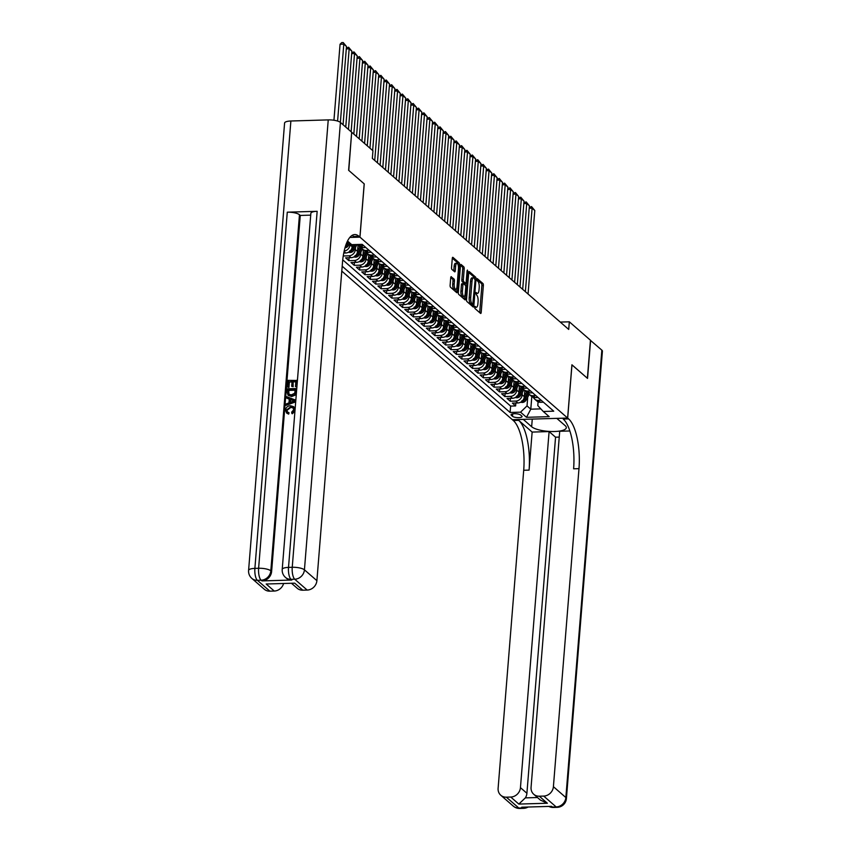 <?xml version="1.0" encoding="UTF-8"?>
<svg xmlns="http://www.w3.org/2000/svg" width="851" height="851" viewBox="0 0 851 851"><rect width="100%" height="100%" fill="white"/><g stroke="black" fill="none" stroke-linecap="round" stroke-linejoin="round"><path stroke-width="1.28" d="M474.656 307.137L474.932 308.509L480.549 313.391A1.564 0.543 88.3 0 0 480.719 313.466A1.564 0.543 88.3 0 0 481.198 312.36L483.357 285.479A1.564 0.543 88.3 0 0 482.953 283.521L477.22 278.585L477.177 280.724L477.9 281.362A5 1.723 88.3 0 1 479.209 287.606L479.028 289.851A5 1.723 88.3 0 1 477.485 293.382A5 1.723 88.3 0 1 476.954 293.159L476.103 292.478L475.773 293.255L476.783 295.254A5 1.723 88.3 0 1 478.092 301.499L477.911 303.743A5 1.723 88.3 0 1 476.369 307.275A5 1.723 88.3 0 1 475.837 307.051L474.986 306.371L474.656 307.137M451.37 276.713A1.564 0.543 88.3 0 0 451.211 276.649A1.564 0.543 88.3 0 0 450.722 277.745L450.115 285.287A1.564 0.543 88.3 0 0 450.53 287.244L456.753 292.67A1.564 0.543 88.3 0 0 456.923 292.744A1.564 0.543 88.3 0 0 457.402 291.638L459.572 264.757A1.564 0.543 88.3 0 0 459.157 262.799L452.934 257.374A1.564 0.543 88.3 0 0 452.764 257.3A1.564 0.543 88.3 0 0 452.285 258.406L451.551 267.512A1.564 0.543 88.3 0 0 451.955 269.469L454.625 271.799A1.564 0.543 88.3 0 0 454.785 271.863A1.564 0.543 88.3 0 0 455.274 270.756L455.636 266.246A4.181 1.447 88.3 0 1 456.923 263.289A4.181 1.447 88.3 0 1 458.466 268.703L457.04 286.404A4.181 1.447 88.3 0 1 455.742 289.351A4.181 1.447 88.3 0 1 454.211 283.947L454.445 280.99A1.564 0.543 88.3 0 0 454.04 279.043L451.041 276.724M290.882 121.002L254.885 568.383A9.552 2.723 -175.4 0 0 248.588 570.425L284.585 123.044A9.552 2.723 4.6 0 1 290.882 121.002L328.241 119.895A9.552 2.723 4.6 0 1 340.432 122.448L351.676 132.235L348.612 170.285L364.239 183.89L348.772 170.423L351.665 132.384M364.239 183.89L359.962 237.152L567.628 418.043L512.345 419.671L341.794 271.118M351.835 132.373L372.951 150.776L372.344 158.382L568.713 329.433L569.33 321.816L590.445 340.219L587.381 378.259L571.915 364.781L567.628 418.043M466.539 299.595A1.564 0.543 88.3 0 0 466.954 301.552L473.177 306.977A1.564 0.543 88.3 0 0 473.347 307.051A1.564 0.543 88.3 0 0 473.826 305.945L475.996 279.064A1.564 0.543 88.3 0 0 475.581 277.107L469.358 271.682A1.564 0.543 88.3 0 0 469.188 271.607A1.564 0.543 88.3 0 0 468.71 272.714L466.539 299.595M464.965 299.829L458.742 294.403A1.564 0.543 88.3 0 1 458.327 292.446L460.497 265.555A1.564 0.543 88.3 0 1 460.976 264.459A1.564 0.543 88.3 0 1 461.146 264.523L463.806 266.852A1.564 0.543 88.3 0 1 464.22 268.799L463.338 279.702A1.564 0.543 88.3 0 0 463.752 281.66L465.518 283.202A1.564 0.543 88.3 0 0 465.678 283.266A1.564 0.543 88.3 0 0 466.167 282.17L467.082 270.809L467.412 270.044L467.816 271.458L465.614 298.797A1.564 0.543 88.3 0 1 465.135 299.892A1.564 0.543 88.3 0 1 464.965 299.829M343.272 255.811L343.644 253.63M355.569 247.173L355.378 249.545A6.372 5.702 131.1 0 1 348.91 255.811L351.069 257.683L345.612 257.842L348.836 260.661L349.07 257.747M360.952 251.864L360.76 254.236A6.372 5.702 131.1 0 1 354.293 260.502L356.441 262.374L350.995 262.534L354.218 265.342L354.452 262.427M366.334 256.545L366.143 258.917A6.372 5.702 131.1 0 1 359.675 265.182L361.824 267.054L356.367 267.225L359.601 270.033L359.835 267.118M371.706 261.236L371.515 263.608A6.372 5.702 131.1 0 1 365.058 269.873L367.207 271.746L361.749 271.905L364.983 274.713L365.217 271.809M377.089 265.916L376.897 268.299A6.372 5.702 131.1 0 1 370.43 274.554L372.589 276.437L367.132 276.596L370.355 279.405L370.589 276.49M382.471 270.607L382.28 272.98A6.372 5.702 131.1 0 1 375.812 279.245L377.961 281.117L372.515 281.277L375.738 284.096L375.972 281.181M387.854 275.298L387.662 277.671A6.372 5.702 131.1 0 1 381.195 283.926L383.344 285.808L377.887 285.968L381.12 288.776L381.354 285.862M393.226 279.979L393.034 282.351A6.372 5.702 131.1 0 1 386.577 288.617L388.726 290.489L383.269 290.648L386.503 293.467L386.737 290.553M398.608 284.67L398.417 287.042A6.372 5.702 131.1 0 1 391.949 293.308L394.109 295.18L388.652 295.34L391.875 298.148L392.109 295.233M403.991 289.351L403.8 291.723A6.372 5.702 131.1 0 1 397.332 297.988L399.481 299.86L394.034 300.02L397.257 302.839L397.491 299.924M409.374 294.042L409.182 296.414A6.372 5.702 131.1 0 1 402.714 302.679L404.863 304.552L399.406 304.711L402.64 307.519L402.874 304.605M414.756 298.722L414.565 301.094A6.372 5.702 131.1 0 1 408.097 307.36L410.246 309.232L404.789 309.392L408.023 312.211L408.257 309.296M420.128 303.413L419.937 305.786A6.372 5.702 131.1 0 1 413.469 312.051L415.628 313.923L410.171 314.083L413.395 316.891L413.639 313.976M425.511 308.094L425.319 310.466A6.372 5.702 131.1 0 1 418.852 316.732L421.011 318.604L415.554 318.774L418.777 321.582L419.011 318.668M430.893 312.785L430.702 315.157A6.372 5.702 131.1 0 1 424.234 321.423L426.383 323.295L420.937 323.454L424.16 326.263L424.394 323.348M436.276 317.466L436.084 319.848A6.372 5.702 131.1 0 1 429.617 326.103L431.765 327.986L426.308 328.146L429.542 330.954L429.776 328.039M441.648 322.157L441.456 324.529A6.372 5.702 131.1 0 1 434.999 330.794L437.148 332.667L431.691 332.826L434.925 335.634L435.159 332.73M447.03 326.837L446.839 329.22A6.372 5.702 131.1 0 1 440.371 335.475L442.531 337.358L437.074 337.517L440.297 340.326L440.531 337.411M452.413 331.528L452.221 333.9A6.372 5.702 131.1 0 1 445.754 340.166L447.903 342.038L442.456 342.198L445.679 345.017L445.913 342.102M457.795 336.219L457.604 338.592A6.372 5.702 131.1 0 1 451.136 344.846L453.285 346.729L447.828 346.889L451.062 349.697L451.296 346.782M463.167 340.9L462.976 343.272A6.372 5.702 131.1 0 1 456.519 349.538L458.668 351.41L453.211 351.569L456.444 354.388L456.679 351.474M468.55 345.591L468.358 347.963A6.372 5.702 131.1 0 1 461.891 354.229L464.05 356.101L458.593 356.261L461.816 359.069L462.05 356.154M473.933 350.272L473.741 352.644A6.372 5.702 131.1 0 1 467.273 358.909L469.422 360.781L463.976 360.941L467.199 363.76L467.433 360.845M479.315 354.963L479.124 357.335A6.372 5.702 131.1 0 1 472.656 363.6L474.805 365.473L469.348 365.632L472.582 368.44L472.816 365.526M484.698 359.643L484.506 362.015A6.372 5.702 131.1 0 1 478.039 368.281L480.187 370.153L474.73 370.323L477.964 373.132L478.198 370.217M490.07 364.334L489.878 366.707A6.372 5.702 131.1 0 1 483.411 372.972L485.57 374.844L480.113 375.004L483.336 377.812L483.581 374.897M495.452 369.015L495.261 371.387A6.372 5.702 131.1 0 1 488.793 377.653L490.953 379.525L485.495 379.695L488.719 382.503L488.953 379.589M500.835 373.706L500.643 376.078A6.372 5.702 131.1 0 1 494.176 382.344L496.324 384.216L490.878 384.375L494.101 387.184L494.335 384.28M506.217 378.387L506.026 380.769A6.372 5.702 131.1 0 1 499.558 387.024L501.707 388.907L496.25 389.067L499.484 391.875L499.718 388.96M511.589 383.078L511.398 385.45A6.372 5.702 131.1 0 1 504.941 391.715L507.09 393.587L501.633 393.747L504.866 396.566L505.1 393.651M516.972 387.769L516.78 390.141A6.372 5.702 131.1 0 1 510.313 396.396L512.472 398.279L507.015 398.438L510.238 401.246L515.695 401.087A6.372 5.702 -48.9 0 0 522.163 394.821L522.354 392.449M510.472 398.332L510.238 401.246M343.751 253.055L345.687 253.002A6.372 5.702 -48.9 0 0 352.154 246.737L352.314 244.641M344.166 251.077A6.372 5.702 131.1 0 0 349.995 244.865L350.123 243.258M351.069 257.683A6.372 5.702 -48.9 0 0 357.526 251.428L358.026 245.237M356.441 262.374A6.372 5.702 -48.9 0 0 362.909 256.108L363.409 249.928M361.824 267.054A6.372 5.702 -48.9 0 0 368.292 260.8L368.791 254.609M367.207 271.746A6.372 5.702 -48.9 0 0 373.674 265.48L374.174 259.3M372.589 276.437A6.372 5.702 -48.9 0 0 379.046 270.171L379.546 263.98M377.961 281.117A6.372 5.702 -48.9 0 0 384.429 274.852L384.929 268.671M383.344 285.808A6.372 5.702 -48.9 0 0 389.811 279.543L390.311 273.352M388.726 290.489A6.372 5.702 -48.9 0 0 395.194 284.223L395.694 278.043M394.109 295.18A6.372 5.702 -48.9 0 0 400.576 288.915L401.066 282.723M399.481 299.86A6.372 5.702 -48.9 0 0 405.948 293.595L406.448 287.415M404.863 304.552A6.372 5.702 -48.9 0 0 411.331 298.286L411.831 292.095M410.246 309.232A6.372 5.702 -48.9 0 0 416.713 302.977L417.213 296.786M415.628 313.923A6.372 5.702 -48.9 0 0 422.096 307.658L422.585 301.467M421.011 318.604A6.372 5.702 -48.9 0 0 427.468 312.349L427.968 306.158M426.383 323.295A6.372 5.702 -48.9 0 0 432.851 317.029L433.35 310.849M431.765 327.986A6.372 5.702 -48.9 0 0 438.233 321.721L438.733 315.53M437.148 332.667A6.372 5.702 -48.9 0 0 443.616 326.401L444.116 320.221M442.531 337.358A6.372 5.702 -48.9 0 0 448.988 331.092L449.488 324.901M447.903 342.038A6.372 5.702 -48.9 0 0 454.37 335.773L454.87 329.592M453.285 346.729A6.372 5.702 -48.9 0 0 459.753 340.464L460.253 334.273M458.668 351.41A6.372 5.702 -48.9 0 0 465.135 345.144L465.635 338.964M464.05 356.101A6.372 5.702 -48.9 0 0 470.518 349.835L471.007 343.644M469.422 360.781A6.372 5.702 -48.9 0 0 475.89 354.527L476.39 348.336M474.805 365.473A6.372 5.702 -48.9 0 0 481.272 359.207L481.772 353.016M480.187 370.153A6.372 5.702 -48.9 0 0 486.655 363.898L487.155 357.707M485.57 374.844A6.372 5.702 -48.9 0 0 492.038 368.579L492.527 362.398M490.953 379.525A6.372 5.702 -48.9 0 0 497.41 373.27L497.909 367.079M496.324 384.216A6.372 5.702 -48.9 0 0 502.792 377.95L503.292 371.77M501.707 388.907A6.372 5.702 -48.9 0 0 508.175 382.642L508.675 376.45M507.09 393.587A6.372 5.702 -48.9 0 0 513.557 387.322L514.057 381.142M512.472 398.279A6.372 5.702 -48.9 0 0 518.929 392.013L519.429 385.822M521.78 416.054L520.599 415.022A4.936 1.404 -175.4 0 0 515.174 413.703A4.936 1.404 -175.4 0 0 511.047 414.767A4.936 1.404 -175.4 0 0 511.334 415.299L512.515 416.33A4.936 1.404 -175.4 0 0 517.94 417.639A4.936 1.404 -175.4 0 0 522.067 416.586A4.936 1.404 -175.4 0 0 521.78 416.054M349.814 237.45L359.962 237.152M342.187 266.214L510.1 412.469L520.557 412.161L527.024 405.906L527.737 397.14M347.548 241.014L351.74 244.662L362.196 244.354L553.735 411.182L543.278 411.49L549.193 416.65L526.482 417.32L520.557 412.161M342.74 259.853L510.621 406.087L515.621 405.938L512.398 403.119L517.844 402.959A6.372 5.702 -48.9 0 0 524.312 396.694L524.812 390.513M533.407 397.374A6.372 5.702 -48.9 0 0 534.715 399.13A6.372 5.702 -48.9 0 0 538.406 400.417L541.268 400.332M534.715 399.13L536.864 401.012A6.372 5.702 -48.9 0 0 540.555 402.289L543.427 402.204M363.728 245.684L360.867 245.769A6.372 5.702 131.1 0 1 357.186 244.503L359.324 246.364A6.372 5.702 -48.9 0 0 363.015 247.641L365.877 247.556M369.111 250.375L366.249 250.46A6.372 5.702 131.1 0 1 362.547 249.173A6.372 5.702 131.1 0 1 361.239 247.418M362.547 249.173L364.696 251.045A6.372 5.702 -48.9 0 0 368.398 252.332L371.259 252.247M374.493 255.055L371.621 255.14A6.372 5.702 131.1 0 1 367.93 253.864A6.372 5.702 131.1 0 1 366.621 252.098M367.93 253.864L370.079 255.736A6.372 5.702 -48.9 0 0 373.78 257.013L376.642 256.928M379.865 259.746L377.004 259.832A6.372 5.702 131.1 0 1 373.312 258.544A6.372 5.702 131.1 0 1 372.004 256.789M373.312 258.544L375.461 260.417A6.372 5.702 -48.9 0 0 379.152 261.704L382.025 261.619M385.248 264.427L382.386 264.512A6.372 5.702 131.1 0 1 378.684 263.236A6.372 5.702 131.1 0 1 377.387 261.47M378.684 263.236L380.844 265.108A6.372 5.702 -48.9 0 0 384.535 266.395L387.396 266.31M390.63 269.118L387.769 269.203A6.372 5.702 131.1 0 1 384.067 267.916A6.372 5.702 131.1 0 1 382.759 266.161M384.067 267.916L386.226 269.799A6.372 5.702 -48.9 0 0 389.918 271.075L392.779 270.99M396.013 273.799L393.141 273.884A6.372 5.702 131.1 0 1 389.45 272.607A6.372 5.702 131.1 0 1 388.141 270.852M389.45 272.607L391.598 274.479A6.372 5.702 -48.9 0 0 395.3 275.767L398.162 275.681M401.385 278.49L398.523 278.575A6.372 5.702 131.1 0 1 394.832 277.288A6.372 5.702 131.1 0 1 393.524 275.533M394.832 277.288L396.981 279.171A6.372 5.702 -48.9 0 0 400.672 280.447L403.544 280.362M406.767 283.181L403.906 283.255A6.372 5.702 131.1 0 1 400.215 281.979A6.372 5.702 131.1 0 1 398.906 280.224M400.215 281.979L402.363 283.851A6.372 5.702 -48.9 0 0 406.055 285.138L408.927 285.053M412.15 287.861L409.288 287.946A6.372 5.702 131.1 0 1 405.587 286.659A6.372 5.702 131.1 0 1 404.278 284.904M405.587 286.659L407.746 288.542A6.372 5.702 -48.9 0 0 411.437 289.819L414.299 289.734M417.533 292.553L414.66 292.638A6.372 5.702 131.1 0 1 410.969 291.35A6.372 5.702 131.1 0 1 409.661 289.595M410.969 291.35L413.118 293.223A6.372 5.702 -48.9 0 0 416.82 294.51L419.681 294.425M422.915 297.233L420.043 297.318A6.372 5.702 131.1 0 1 416.352 296.042A6.372 5.702 131.1 0 1 415.043 294.276M416.352 296.042L418.501 297.914A6.372 5.702 -48.9 0 0 422.202 299.19L425.064 299.105M428.287 301.924L425.426 302.009A6.372 5.702 131.1 0 1 421.734 300.722A6.372 5.702 131.1 0 1 420.426 298.967M421.734 300.722L423.883 302.594A6.372 5.702 -48.9 0 0 427.574 303.881L430.446 303.796M433.67 306.605L430.808 306.69A6.372 5.702 131.1 0 1 427.106 305.413A6.372 5.702 131.1 0 1 425.808 303.647M427.106 305.413L429.266 307.285A6.372 5.702 -48.9 0 0 432.957 308.562L435.818 308.477M439.052 311.296L436.191 311.381A6.372 5.702 131.1 0 1 432.489 310.094A6.372 5.702 131.1 0 1 431.18 308.339M432.489 310.094L434.638 311.966A6.372 5.702 -48.9 0 0 438.339 313.253L441.201 313.168M444.435 315.976L441.563 316.061A6.372 5.702 131.1 0 1 437.871 314.785A6.372 5.702 131.1 0 1 436.563 313.019M437.871 314.785L440.02 316.657A6.372 5.702 -48.9 0 0 443.722 317.934L446.584 317.859M449.807 320.667L446.945 320.753A6.372 5.702 131.1 0 1 443.254 319.465A6.372 5.702 131.1 0 1 441.946 317.71M443.254 319.465L445.403 321.338A6.372 5.702 -48.9 0 0 449.094 322.625L451.966 322.54M455.189 325.348L452.328 325.433A6.372 5.702 131.1 0 1 448.626 324.157A6.372 5.702 131.1 0 1 447.328 322.401M448.626 324.157L450.785 326.029A6.372 5.702 -48.9 0 0 454.477 327.316L457.338 327.231M460.572 330.039L457.71 330.124A6.372 5.702 131.1 0 1 454.009 328.837A6.372 5.702 131.1 0 1 452.7 327.082M454.009 328.837L456.168 330.72A6.372 5.702 -48.9 0 0 459.859 331.996L462.721 331.911M465.954 334.73L463.082 334.805A6.372 5.702 131.1 0 1 459.391 333.528A6.372 5.702 131.1 0 1 458.083 331.773M459.391 333.528L461.54 335.4A6.372 5.702 -48.9 0 0 465.242 336.688L468.103 336.602M471.326 339.411L468.465 339.496A6.372 5.702 131.1 0 1 464.774 338.209A6.372 5.702 131.1 0 1 463.465 336.453M464.774 338.209L466.922 340.092A6.372 5.702 -48.9 0 0 470.614 341.368L473.486 341.283M476.709 344.102L473.847 344.187A6.372 5.702 131.1 0 1 470.156 342.9A6.372 5.702 131.1 0 1 468.848 341.145M470.156 342.9L472.305 344.772A6.372 5.702 -48.9 0 0 475.996 346.059L478.868 345.974M482.091 348.782L479.23 348.867A6.372 5.702 131.1 0 1 475.528 347.591A6.372 5.702 131.1 0 1 474.22 345.825M475.528 347.591L477.688 349.463A6.372 5.702 -48.9 0 0 481.379 350.74L484.24 350.655M487.474 353.473L484.602 353.559A6.372 5.702 131.1 0 1 480.911 352.271A6.372 5.702 131.1 0 1 479.602 350.516M480.911 352.271L483.06 354.144A6.372 5.702 -48.9 0 0 486.761 355.431L489.623 355.346M492.857 358.154L489.985 358.239A6.372 5.702 131.1 0 1 486.293 356.963A6.372 5.702 131.1 0 1 484.985 355.197M486.293 356.963L488.442 358.835A6.372 5.702 -48.9 0 0 492.144 360.111L495.005 360.026M498.229 362.845L495.367 362.93A6.372 5.702 131.1 0 1 491.676 361.643A6.372 5.702 131.1 0 1 490.367 359.888M491.676 361.643L493.825 363.515A6.372 5.702 -48.9 0 0 497.516 364.802L500.388 364.717M503.611 367.526L500.75 367.611A6.372 5.702 131.1 0 1 497.048 366.334A6.372 5.702 131.1 0 1 495.75 364.568M497.048 366.334L499.207 368.206A6.372 5.702 -48.9 0 0 502.898 369.483L505.76 369.408M508.994 372.217L506.132 372.302A6.372 5.702 131.1 0 1 502.43 371.015A6.372 5.702 131.1 0 1 501.122 369.26M502.43 371.015L504.579 372.887A6.372 5.702 -48.9 0 0 508.281 374.174L511.143 374.089M514.376 376.897L511.504 376.982A6.372 5.702 131.1 0 1 507.813 375.706A6.372 5.702 131.1 0 1 506.505 373.951M507.813 375.706L509.962 377.578A6.372 5.702 -48.9 0 0 513.664 378.865L516.525 378.78M519.748 381.588L516.887 381.673A6.372 5.702 131.1 0 1 513.196 380.386A6.372 5.702 131.1 0 1 511.887 378.631M513.196 380.386L515.344 382.269A6.372 5.702 -48.9 0 0 519.036 383.546L521.908 383.461M525.131 386.269L522.269 386.354A6.372 5.702 131.1 0 1 518.567 385.077A6.372 5.702 131.1 0 1 517.27 383.322M518.567 385.077L520.727 386.95A6.372 5.702 -48.9 0 0 524.418 388.237L527.28 388.152M530.513 390.96L527.652 391.045A6.372 5.702 131.1 0 1 523.95 389.758A6.372 5.702 131.1 0 1 522.642 388.003M523.95 389.758L526.109 391.641A6.372 5.702 -48.9 0 0 529.801 392.917L532.662 392.832M535.896 395.651L533.024 395.726A6.372 5.702 131.1 0 1 529.333 394.449A6.372 5.702 131.1 0 1 528.024 392.694M529.333 394.449L531.481 396.321A6.372 5.702 -48.9 0 0 535.183 397.608L538.045 397.523M510.313 396.396L504.866 396.566M504.941 391.715L499.484 391.875M499.558 387.024L494.101 387.184M494.176 382.344L488.719 382.503M488.793 377.653L483.336 377.812M483.411 372.972L477.964 373.132M478.039 368.281L472.582 368.44M472.656 363.6L467.199 363.76M467.273 358.909L461.816 359.069M461.891 354.229L456.444 354.388M456.519 349.538L451.062 349.697M451.136 344.846L445.679 345.017M445.754 340.166L440.297 340.326M440.371 335.475L434.925 335.634M434.999 330.794L429.542 330.954M429.617 326.103L424.16 326.263M424.234 321.423L418.777 321.582M418.852 316.732L413.395 316.891M413.469 312.051L408.023 312.211M408.097 307.36L402.64 307.519M402.714 302.679L397.257 302.839M397.332 297.988L391.875 298.148M391.949 293.308L386.503 293.467M386.577 288.617L381.12 288.776M381.195 283.926L375.738 284.096M375.812 279.245L370.355 279.405M370.43 274.554L364.983 274.713M365.058 269.873L359.601 270.033M359.675 265.182L354.218 265.342M354.293 260.502L348.836 260.661M348.91 255.811L343.464 255.97M527.024 405.906L530.79 409.182L540.853 408.884M531.811 396.587L530.79 409.182L526.482 417.32M538.087 401.8L537.789 405.587L543.278 411.49M569.33 321.816L560.288 322.082M515.855 403.023L515.621 405.938M510.621 406.087L510.1 412.469M346.006 244.631A6.372 5.702 -48.9 0 0 346.591 243.109M474.645 307.275A5 1.723 88.3 0 0 474.869 307.317L476.369 307.275M475.762 293.393A5 1.723 88.3 0 0 475.986 293.425L477.485 293.382M479.677 312.636A1.564 0.543 88.3 0 0 479.698 312.402L481.868 285.521A1.564 0.543 88.3 0 0 481.453 283.564L476.879 279.575M474.496 278.394A1.564 0.543 88.3 0 0 474.092 277.149L468.731 272.48M472.305 306.222A1.564 0.543 88.3 0 0 472.337 305.988L472.465 304.445M472.773 304.381L475.124 280.053L474.071 278.022A5 1.723 88.3 0 0 473.539 277.798A5 1.723 88.3 0 0 471.997 281.33L470.699 297.467A5 1.723 88.3 0 0 472.007 303.711L472.773 304.381L471.507 304.424M473.539 277.798L472.039 277.851A5 1.723 88.3 0 0 470.497 281.373L471.997 281.33M471.273 304.424L470.507 303.754A5 1.723 88.3 0 1 469.199 297.51L470.497 281.373M460.519 265.331L462.316 266.895L463.806 266.852M464.348 283.234A1.564 0.543 88.3 0 1 464.189 283.309A1.564 0.543 88.3 0 1 464.018 283.245L462.253 281.702A1.564 0.543 88.3 0 1 461.848 279.745L462.721 268.842A1.564 0.543 88.3 0 0 462.316 266.895M465.38 283.277L465.22 285.181M464.327 296.286L464.125 298.839L465.614 298.797M462.433 291.021A4.181 1.447 88.3 0 0 463.965 296.435A4.181 1.447 88.3 0 0 465.252 293.478L465.752 287.244A1.564 0.543 88.3 0 0 465.348 285.287L463.582 283.755A1.564 0.543 88.3 0 0 463.412 283.681A1.564 0.543 88.3 0 0 462.933 284.787L462.433 291.021L460.934 291.063A4.181 1.447 88.3 0 0 462.476 296.478L463.965 296.435M462.082 283.798A1.564 0.543 88.3 0 0 461.923 283.723A1.564 0.543 88.3 0 0 461.433 284.83L462.933 284.787M460.934 291.063L461.433 284.83M455.742 289.351L454.253 289.393A4.181 1.447 88.3 0 1 452.721 283.989L452.955 281.032A1.564 0.543 88.3 0 0 452.551 279.085L450.753 277.522M456.923 263.289L455.434 263.331A4.181 1.447 88.3 0 0 454.136 266.289L455.636 266.246M453.753 271.033A1.564 0.543 88.3 0 0 453.774 270.799L454.136 266.289M458.083 264.767A1.564 0.543 88.3 0 0 457.668 262.842L452.306 258.172M455.891 291.914A1.564 0.543 88.3 0 0 455.913 291.68L456.115 289.202M520.546 402.257L522.397 402.459A4.223 3.776 -48.9 0 0 526.035 400.13L529.279 394.407M525.375 291.68L532.098 208.165L534.79 210.505L528.067 294.02M524.376 395.981L526.609 392.024M529.279 207.367L531.535 206.57L532.098 208.165L529.205 208.25M524.727 391.577L525.163 390.811M521.865 400.778L522.514 401.342A4.223 3.776 -48.9 0 0 525.014 399.247L528.365 393.322M527.801 392.619L524.376 398.683A4.223 3.776 131.1 0 1 522.94 400.236M531.535 206.57L534.79 210.505M590.434 340.357L601.848 350.155L565.851 797.536A9.552 2.723 -175.4 0 1 566.415 798.557A9.552 9.552 0 0 1 557.171 807.344A9.552 3.298 -91.7 0 1 556.16 806.929L543.704 796.079A9.552 8.542 -48.9 0 0 553.405 786.686L565.851 797.536A9.552 8.542 131.1 0 1 556.16 806.929L552.416 807.035L551.608 806.333L521.727 807.216L522.535 807.918L518.802 808.024A9.552 8.542 131.1 0 1 513.259 806.099L500.803 795.26A9.552 8.542 -48.9 0 0 506.345 797.174L518.802 808.024A9.552 3.298 88.3 0 0 519.812 808.45A9.552 9.552 0 0 1 513.259 806.099M590.605 340.357L587.541 378.397L571.915 364.834M523.237 419.352L531.652 426.734A17.924 5.117 -175.4 0 0 551.331 431.51A17.924 5.117 -175.4 0 0 566.319 427.681A17.924 5.117 -175.4 0 0 565.277 425.745L556.852 418.415L567.681 418.086L568.596 418.883A39.816 13.754 -91.7 0 1 578.988 468.646L553.405 786.686M523.227 419.405L512.398 419.724L513.313 420.522A39.816 13.754 -91.7 0 1 523.705 470.273L498.112 788.313A9.552 8.542 -48.9 0 0 500.803 795.26M532.141 432.074L518.695 420.362A39.816 13.754 -91.7 0 1 529.077 470.114L532.141 432.074L549.097 431.574L555.554 437.201L559.245 437.084M569.862 430.968L559.713 431.266L531.067 787.345A9.552 8.542 -48.9 0 0 533.747 794.281A9.552 8.542 -48.9 0 0 539.289 796.206L547.363 803.238L518.823 804.078L525.344 797.876L537.47 797.525M518.823 804.078L510.749 797.047L506.345 797.174M510.749 797.047A9.552 8.542 -48.9 0 0 520.45 787.654L526.907 793.281A9.552 8.542 131.1 0 1 525.344 797.876M549.097 431.574L520.45 787.654M601.848 350.155A9.552 2.723 4.6 0 1 602.412 351.176L566.415 798.557M571.968 364.834L567.681 418.086M543.704 796.079L539.289 796.206M555.554 437.201L526.907 793.281M568.596 418.883L563.224 419.043A39.816 13.754 -91.7 0 1 573.606 468.805L578.988 468.646M533.747 794.281L540.459 800.131L547.363 803.238M293.159 407.916L290.861 407.406L287 410.342L287.489 412.033M288.606 412.458L288.212 413.756L286.532 412.948L285.521 410.118C285.989 407.299 287.659 405.842 290.531 405.746L293.606 406.672L294.723 409.82L291.829 413.416L291.67 412.129L293.691 409.788L292.957 407.714L290.436 407.033L286.564 409.959L287.255 411.863L289.042 412.831L288.638 414.129L286.766 413.129M293.808 406.863L295.106 409.076M294.935 411.288L292.265 413.788L291.829 413.416M289.266 399.204L286.606 398.034L286.723 396.672L295.393 400.034L295.276 401.481L286.021 405.374L286.127 404.002L288.968 402.885L289.287 398.991L286.606 398.034M295.691 401.863L286.021 405.374M292.031 381.918L289.393 381.993L288.957 387.375L287.5 387.035L288.032 380.365L297.414 380.461M296.999 380.099L296.893 386.897L295.446 386.567L295.861 381.418L293.106 381.493L293.148 386.673L291.68 386.322L292.063 381.525L289.393 381.993M295.829 381.801L293.531 381.876M317.157 211.303L288.51 567.394A9.552 2.723 -175.4 0 0 282.213 569.436L310.86 213.356A9.552 2.723 4.6 0 1 317.157 211.303L287.276 212.186A9.552 2.723 4.6 0 1 299.467 214.739L300.275 215.441L271.618 571.521A9.552 8.542 131.1 0 1 261.927 580.914L291.808 580.031A9.552 8.542 131.1 0 1 286.266 578.106L285.457 577.403A9.552 8.542 -48.9 0 0 290.999 579.329L291.808 580.031M300.275 215.441L310.711 215.133M296.499 392.024L295.488 394.981L291.712 396.523L288.255 395.396M349.857 237.408L359.909 237.11L358.994 236.312A39.816 13.754 88.3 0 0 354.761 234.546A39.816 13.754 88.3 0 0 342.474 262.64L316.891 580.669A9.552 8.542 131.1 0 1 307.19 590.073L294.733 579.223L290.999 579.329A9.552 3.298 88.3 0 1 288.51 567.394L292.244 567.277L328.241 119.895M294.712 583.169L266.172 584.009L294.712 583.169L302.786 590.2L307.19 590.073M302.786 590.2A9.552 8.542 131.1 0 1 297.244 588.275L291.733 583.488M364.185 183.848L359.909 237.11M283.543 583.722A9.552 8.542 131.1 0 1 274.245 591.041L266.172 584.009M261.927 580.914L261.119 580.212L257.385 580.318L269.831 591.168L274.245 591.041M269.831 591.168A9.552 8.542 131.1 0 1 264.289 589.243L251.832 578.393A9.552 8.542 -48.9 0 0 257.385 580.318A9.552 3.298 88.3 0 1 254.885 568.383L258.619 568.266L287.276 212.186M358.994 236.312L353.612 236.472A39.816 13.754 88.3 0 0 352.091 235.397M288.968 381.62L288.957 387.375M288.532 387.003L287.5 387.035M293.106 381.493L293.148 386.673M292.712 386.29L291.68 386.322M296.478 386.535L295.446 386.567M287.095 392.056L287.351 388.79L296.318 388.524L295.063 394.609L291.287 396.151L288.032 395.215L287.095 392.056M288.819 394.258L291.404 394.853L294.723 393.205L295.18 389.843L288.287 390.045L288.723 394.183M295.148 390.226L288.712 390.418L289.021 394.438M292.691 400.215L290.287 399.353L290.042 402.47L294.297 400.789L290.723 399.725L290.51 402.278M294.733 401.161L293.127 400.587M515.163 397.566L517.014 397.768A4.223 3.776 -48.9 0 0 520.663 395.449L523.897 389.715M519.993 286.989L526.716 203.474L529.407 205.825L522.684 289.34M518.993 391.29L521.227 387.333M523.897 202.676L526.152 201.878L526.716 203.474L523.833 203.559M519.344 386.886L519.78 386.131M516.483 396.098L517.131 396.662A4.223 3.776 -48.9 0 0 519.631 394.556L522.982 388.63M522.418 387.928L518.993 393.992A4.223 3.776 131.1 0 1 517.557 395.555M526.152 201.878L529.407 205.825M509.781 392.885L511.632 393.088A4.223 3.776 -48.9 0 0 515.28 390.758L518.525 385.035M514.61 282.309L521.333 198.794L524.025 201.134L517.302 284.649M513.61 386.609L515.855 382.652M518.525 197.996L520.78 197.198L521.333 198.794L518.45 198.879M513.961 382.205L514.398 381.439M511.1 391.407L511.749 391.971A4.223 3.776 -48.9 0 0 514.259 389.864L517.61 383.95M517.036 383.248L513.61 389.311A4.223 3.776 131.1 0 1 512.174 390.864M520.78 197.198L524.025 201.134M504.398 388.194L506.26 388.396A4.223 3.776 -48.9 0 0 509.898 386.077L513.142 380.344M509.238 277.617L515.951 194.102L518.642 196.443L511.93 279.958M508.228 381.918L510.472 377.961M513.142 193.305L515.398 192.507L515.951 194.102L513.068 194.188M508.59 377.514L509.015 376.748M505.728 386.726L506.366 387.29A4.223 3.776 -48.9 0 0 508.877 385.184L512.228 379.259M511.664 378.557L508.228 384.62A4.223 3.776 131.1 0 1 506.802 386.184M515.398 192.507L518.642 196.443M499.026 383.514L500.877 383.705A4.223 3.776 -48.9 0 0 504.515 381.386L507.76 375.653M503.856 272.937L510.579 189.422L513.259 191.762L506.547 275.277M502.856 377.238L505.09 373.281M507.76 188.624L510.015 187.826L510.579 189.422L507.685 189.507M503.207 372.834L503.632 372.068M500.345 382.035L500.994 382.599A4.223 3.776 -48.9 0 0 503.494 380.493L506.845 374.578M506.281 373.876L502.845 379.94A4.223 3.776 131.1 0 1 501.42 381.493M510.015 187.826L513.259 191.762M493.644 378.823L495.495 379.025A4.223 3.776 -48.9 0 0 499.133 376.706L502.377 370.972M498.473 268.246L505.196 184.731L507.887 187.071L501.165 270.586M497.473 372.547L499.707 368.589M502.377 183.933L504.632 183.135L505.196 184.731L502.313 184.816M497.824 368.143L498.26 367.377M494.963 377.355L495.612 377.908A4.223 3.776 -48.9 0 0 498.112 375.812L501.462 369.887M500.899 369.185L497.473 375.248A4.223 3.776 131.1 0 1 496.037 376.812M504.632 183.135L507.887 187.071M488.261 374.142L490.112 374.334A4.223 3.776 -48.9 0 0 493.761 372.015L496.995 366.281M493.091 263.565L499.814 180.05L502.505 182.391L495.782 265.906M492.091 367.866L494.325 363.909M496.995 179.253L499.26 178.455L499.814 180.05L496.931 180.135M492.442 363.462L492.878 362.696M489.58 372.664L490.229 373.227A4.223 3.776 -48.9 0 0 492.74 371.121L496.09 365.207M495.516 364.505L492.091 370.557A4.223 3.776 131.1 0 1 490.655 372.121M499.26 178.455L502.505 182.391M482.879 369.451L484.74 369.653A4.223 3.776 -48.9 0 0 488.378 367.324L491.623 361.601M487.719 258.874L494.431 175.359L497.122 177.699L490.399 261.214M486.708 363.175L488.953 359.218M491.623 174.561L493.878 173.764L494.431 175.359L491.548 175.444M487.07 358.771L487.495 358.005M484.208 367.983L484.847 368.536A4.223 3.776 -48.9 0 0 487.357 366.441L490.708 360.516M490.144 359.813L486.708 365.877A4.223 3.776 131.1 0 1 485.272 367.441M493.878 173.764L497.122 177.699M477.496 364.771L479.358 364.962A4.223 3.776 -48.9 0 0 482.996 362.643L486.24 356.909M482.336 254.183L489.048 170.668L491.74 173.019L485.027 256.534M481.336 358.494L483.57 354.537M486.24 169.87L488.495 169.083L489.048 170.668L486.166 170.753M481.687 354.08L482.113 353.325M478.826 363.292L479.464 363.856A4.223 3.776 -48.9 0 0 481.974 361.749L485.325 355.835M484.762 355.122L481.326 361.186A4.223 3.776 131.1 0 1 479.9 362.749M488.495 169.083L491.74 173.019M472.124 360.079L473.975 360.281A4.223 3.776 -48.9 0 0 477.613 357.952L480.858 352.229M476.954 249.503L483.676 165.988L486.368 168.328L479.645 251.843M475.954 353.803L478.188 349.846M480.858 165.19L483.113 164.392L483.676 165.988L480.783 166.073M476.305 349.399L476.741 348.633M473.443 358.601L474.092 359.165A4.223 3.776 -48.9 0 0 476.592 357.069L479.943 351.144M479.379 350.442L475.954 356.505A4.223 3.776 131.1 0 1 474.518 358.069M483.113 164.392L486.368 168.328M466.742 355.388L468.593 355.59A4.223 3.776 -48.9 0 0 472.241 353.271L475.475 347.538M471.571 244.811L478.294 161.296L480.985 163.647L474.262 247.162M470.571 349.112L472.805 345.166M475.475 160.499L477.73 159.711L478.294 161.296L475.411 161.382M470.922 344.708L471.358 343.953M468.061 353.92L468.71 354.484A4.223 3.776 -48.9 0 0 471.22 352.378L474.56 346.463M473.996 345.751L470.571 351.814A4.223 3.776 131.1 0 1 469.135 353.378M477.73 159.711L480.985 163.647M461.359 350.708L463.221 350.91A4.223 3.776 -48.9 0 0 466.859 348.58L470.103 342.857M466.199 240.131L472.911 156.616L475.603 158.956L468.88 242.471M465.189 344.432L467.433 340.474M470.103 155.818L472.358 155.02L472.911 156.616L470.029 156.701M465.55 340.028L465.976 339.262M462.678 349.229L463.327 349.793A4.223 3.776 -48.9 0 0 465.837 347.697L469.188 341.772M468.624 341.07L465.189 347.134A4.223 3.776 131.1 0 1 463.752 348.687M472.358 155.02L475.603 158.956M455.976 346.017L457.838 346.219A4.223 3.776 -48.9 0 0 461.476 343.9L464.72 338.166M460.816 235.44L467.529 151.925L470.22 154.276L463.508 237.791M459.806 339.74L462.05 335.794M464.72 151.127L466.976 150.329L467.529 151.925L464.646 152.01M460.168 335.337L460.593 334.581M457.306 344.549L457.944 345.112A4.223 3.776 -48.9 0 0 460.455 343.006L463.806 337.081M463.242 336.379L459.806 342.442A4.223 3.776 131.1 0 1 458.381 344.006M466.976 150.329L470.22 154.276M450.605 341.336L452.455 341.538A4.223 3.776 -48.9 0 0 456.093 339.209L459.338 333.486M455.434 230.759L462.157 147.244L464.848 149.585L458.125 233.1M454.434 335.06L456.668 331.103M459.338 146.446L461.593 145.649L462.157 147.244L459.263 147.329M454.785 330.656L455.221 329.89M451.924 339.857L452.572 340.421A4.223 3.776 -48.9 0 0 455.072 338.315L458.423 332.401M457.859 331.699L454.434 337.762A4.223 3.776 131.1 0 1 452.998 339.315M461.593 145.649L464.848 149.585M445.222 336.645L447.073 336.847A4.223 3.776 -48.9 0 0 450.722 334.528L453.955 328.794M450.051 226.068L456.774 142.553L459.466 144.893L452.743 228.408M449.051 330.369L451.285 326.412M453.955 141.755L456.21 140.958L456.774 142.553L453.891 142.638M449.402 325.965L449.839 325.21M446.541 335.177L447.19 335.741A4.223 3.776 -48.9 0 0 449.69 333.635L453.04 327.709M452.477 327.007L449.051 333.071A4.223 3.776 131.1 0 1 447.615 334.634M456.21 140.958L459.466 144.893M439.839 331.964L441.69 332.156A4.223 3.776 -48.9 0 0 445.339 329.837L448.583 324.103M444.669 221.388L451.392 137.873L454.083 140.213L447.36 223.728M443.669 325.688L445.913 321.731M448.583 137.075L450.839 136.277L451.392 137.873L448.509 137.958M444.02 321.284L444.456 320.519M441.158 330.486L441.807 331.05A4.223 3.776 -48.9 0 0 444.318 328.943L447.669 323.029M447.094 322.327L443.669 328.39A4.223 3.776 131.1 0 1 442.233 329.943M450.839 136.277L454.083 140.213M434.457 327.273L436.318 327.475A4.223 3.776 -48.9 0 0 439.956 325.156L443.201 319.423M439.297 216.697L446.009 133.181L448.7 135.522L441.988 219.037M438.286 320.997L440.531 317.04M443.201 132.384L445.456 131.586L446.009 133.181L443.126 133.267M438.648 316.593L439.073 315.827M435.786 325.805L436.425 326.358A4.223 3.776 -48.9 0 0 438.935 324.263L442.286 318.338M441.722 317.636L438.286 323.699A4.223 3.776 131.1 0 1 436.861 325.263M445.456 131.586L448.7 135.522M429.085 322.593L430.936 322.784A4.223 3.776 -48.9 0 0 434.574 320.465L437.818 314.732M433.914 212.016L440.637 128.501L443.318 130.841L436.606 214.356M432.914 316.317L435.148 312.36M437.818 127.703L440.073 126.905L440.637 128.501L437.744 128.586M433.265 311.913L433.702 311.147M430.404 321.114L431.053 321.678A4.223 3.776 -48.9 0 0 433.553 319.572L436.903 313.657M436.34 312.955L432.904 319.008A4.223 3.776 131.1 0 1 431.478 320.572M440.073 126.905L443.318 130.841M423.702 317.902L425.553 318.104A4.223 3.776 -48.9 0 0 429.191 315.774L432.436 310.051M428.532 207.325L435.255 123.81L437.946 126.15L431.223 209.665M427.532 311.626L429.766 307.668M432.436 123.012L434.691 122.214L435.255 123.81L432.372 123.895M427.883 307.222L428.319 306.456M425.021 316.434L425.67 316.987A4.223 3.776 -48.9 0 0 428.17 314.891L431.521 308.966M430.957 308.264L427.532 314.327A4.223 3.776 131.1 0 1 426.096 315.891M434.691 122.214L437.946 126.15M418.32 313.221L420.171 313.413A4.223 3.776 -48.9 0 0 423.819 311.094L427.053 305.36M423.149 202.634L429.872 119.119L432.563 121.47L425.84 204.985M422.149 306.945L424.383 302.988M427.053 118.321L429.319 117.534L429.872 119.119L426.989 119.204M422.5 302.53L422.936 301.775M419.639 311.743L420.288 312.306A4.223 3.776 -48.9 0 0 422.798 310.2L426.149 304.286M425.574 303.584L422.149 309.636A4.223 3.776 131.1 0 1 420.713 311.2M429.319 117.534L432.563 121.47M412.937 308.53L414.799 308.732A4.223 3.776 -48.9 0 0 418.437 306.403L421.681 300.68M417.777 197.953L424.489 114.438L427.181 116.778L420.458 200.293M416.767 302.254L419.011 298.297M421.681 113.64L423.936 112.843L424.489 114.438L421.607 114.523M417.128 297.85L417.554 297.084M414.267 307.051L414.905 307.615A4.223 3.776 -48.9 0 0 417.415 305.52L420.766 299.595M420.203 298.892L416.767 304.956A4.223 3.776 131.1 0 1 415.331 306.52M423.936 112.843L427.181 116.778M407.555 303.839L409.416 304.041A4.223 3.776 -48.9 0 0 413.054 301.722L416.299 295.988M412.395 193.262L419.107 109.747L421.798 112.098L415.086 195.613M411.395 297.563L413.629 293.616M416.299 108.949L418.554 108.162L419.107 109.747L416.224 109.832M411.746 293.159L412.171 292.404M408.884 302.371L409.522 302.935A4.223 3.776 -48.9 0 0 412.033 300.829L415.384 294.914M414.82 294.201L411.384 300.265A4.223 3.776 131.1 0 1 409.959 301.828M418.554 108.162L421.798 112.098M402.183 299.158L404.034 299.361A4.223 3.776 -48.9 0 0 407.672 297.031L410.916 291.308M407.012 188.582L413.735 105.067L416.426 107.407L409.703 190.922M406.012 292.882L408.246 288.925M410.916 104.269L413.171 103.471L413.735 105.067L410.842 105.152M406.363 288.478L406.799 287.712M403.502 297.68L404.151 298.244A4.223 3.776 -48.9 0 0 406.65 296.148L410.001 290.223M409.437 289.521L406.012 295.584A4.223 3.776 131.1 0 1 404.576 297.148M413.171 103.471L416.426 107.407M396.8 294.467L398.651 294.669A4.223 3.776 -48.9 0 0 402.3 292.35L405.533 286.617M401.629 183.89L408.352 100.375L411.044 102.726L404.321 186.241M400.63 288.191L402.863 284.245M405.533 99.578L407.789 98.79L408.352 100.375L405.47 100.461M400.981 283.787L401.417 283.032M398.119 292.999L398.768 293.563A4.223 3.776 -48.9 0 0 401.278 291.457L404.619 285.532M404.055 284.83L400.63 290.893A4.223 3.776 131.1 0 1 399.193 292.457M407.789 98.79L411.044 102.726M391.417 289.787L393.279 289.989A4.223 3.776 -48.9 0 0 396.917 287.659L400.161 281.936M396.258 179.21L402.97 95.695L405.661 98.035L398.938 181.55M395.247 283.511L397.491 279.553M400.161 94.897L402.417 94.099L402.97 95.695L400.087 95.78M395.609 279.107L396.034 278.341M392.736 288.308L393.385 288.872A4.223 3.776 -48.9 0 0 395.896 286.776L399.247 280.851M398.683 280.149L395.247 286.213A4.223 3.776 131.1 0 1 393.811 287.766M402.417 94.099L405.661 98.035M386.035 285.096L387.896 285.298A4.223 3.776 -48.9 0 0 391.534 282.979L394.779 277.245M390.875 174.519L397.587 91.004L400.278 93.355L393.566 176.87M389.864 278.82L392.109 274.862M394.779 90.206L397.034 89.408L397.587 91.004L394.704 91.089M390.226 274.416L390.652 273.66M387.365 283.628L388.003 284.191A4.223 3.776 -48.9 0 0 390.513 282.085L393.864 276.16M393.3 275.458L389.864 281.521A4.223 3.776 131.1 0 1 388.439 283.085M397.034 89.408L400.278 93.355M380.663 280.415L382.514 280.607A4.223 3.776 -48.9 0 0 386.152 278.288L389.396 272.554M385.492 169.838L392.215 86.323L394.907 88.664L388.184 172.179M384.492 274.139L386.726 270.182M389.396 85.526L391.651 84.728L392.215 86.323L389.322 86.408M384.843 269.735L385.28 268.969M381.982 278.937L382.631 279.5A4.223 3.776 -48.9 0 0 385.131 277.394L388.481 271.48M387.918 270.778L384.492 276.841A4.223 3.776 131.1 0 1 383.056 278.394M391.651 84.728L394.907 88.664M375.28 275.724L377.131 275.926A4.223 3.776 -48.9 0 0 380.78 273.607L384.014 267.874M380.11 165.147L386.833 81.632L389.524 83.972L382.801 167.487M379.11 269.448L381.344 265.491M384.014 80.834L386.269 80.037L386.833 81.632L383.95 81.717M379.461 265.044L379.897 264.278M376.599 274.256L377.248 274.82A4.223 3.776 -48.9 0 0 379.748 272.714L383.099 266.788M382.535 266.086L379.11 272.15A4.223 3.776 131.1 0 1 377.674 273.714M386.269 80.037L389.524 83.972M369.898 271.043L371.749 271.235A4.223 3.776 -48.9 0 0 375.397 268.916L378.642 263.182M374.727 160.467L381.45 76.952L384.141 79.292L377.418 162.807M373.727 264.767L375.972 260.81M378.642 76.154L380.897 75.356L381.45 76.952L378.567 77.037M374.078 260.363L374.514 259.598M371.217 269.565L371.866 270.129A4.223 3.776 -48.9 0 0 374.376 268.022L377.727 262.108M377.153 261.406L373.727 267.459A4.223 3.776 131.1 0 1 372.291 269.022M380.897 75.356L384.141 79.292M364.515 266.352L366.377 266.554A4.223 3.776 -48.9 0 0 370.015 264.236L373.259 258.502M369.962 148.17L376.068 72.261L378.759 74.601L372.653 150.51M368.345 260.076L370.589 256.119M373.259 71.463L375.514 70.665L376.068 72.261L373.185 72.346M368.706 255.672L369.132 254.906M365.845 264.884L366.483 265.438A4.223 3.776 -48.9 0 0 368.994 263.342L372.344 257.417M371.781 256.715L368.345 262.778A4.223 3.776 131.1 0 1 366.919 264.342M375.514 70.665L378.759 74.601M359.143 261.672L360.994 261.863A4.223 3.776 -48.9 0 0 364.632 259.544L367.877 253.811M364.579 143.479L370.696 67.58L373.376 69.92L367.27 145.829M362.973 255.396L365.207 251.439M367.877 66.772L370.132 65.984L370.696 67.58L367.802 67.665M363.324 250.992L363.76 250.226M360.462 260.193L361.111 260.757A4.223 3.776 -48.9 0 0 363.611 258.651L366.962 252.736M366.398 252.034L362.962 258.087A4.223 3.776 131.1 0 1 361.537 259.651M370.132 65.984L373.376 69.92M353.761 256.981L355.612 257.183A4.223 3.776 -48.9 0 0 359.25 254.853L362.494 249.13M359.207 138.798L365.313 62.889L368.004 65.229L361.898 141.138M357.59 250.705L359.824 246.747M362.494 62.091L364.749 61.293L365.313 62.889L362.43 62.974M357.941 246.301L358.377 245.535M355.08 255.502L355.729 256.066A4.223 3.776 -48.9 0 0 358.228 253.97L361.579 248.045M361.015 247.343L357.59 253.407A4.223 3.776 131.1 0 1 356.154 254.97M364.749 61.293L368.004 65.229M348.378 252.29L350.229 252.492A4.223 3.776 -48.9 0 0 353.878 250.173L357.08 244.503M353.825 134.107L359.93 58.198L362.622 60.549L356.516 136.447M352.208 246.013L352.995 244.631M357.112 57.4L359.377 56.613L359.93 58.198L357.048 58.283M349.697 250.822L350.346 251.385A4.223 3.776 -48.9 0 0 352.857 249.279L355.527 244.556M354.548 244.577L352.208 248.715A4.223 3.776 131.1 0 1 350.772 250.279M359.377 56.613L362.622 60.549M344.995 247.801A4.223 3.776 -48.9 0 0 348.495 245.482L349.878 243.035M348.442 129.426L354.548 53.517L357.239 55.858L351.133 131.767M351.74 52.719L353.995 51.922L354.548 53.517L351.665 53.602M345.368 246.535A4.223 3.776 -48.9 0 0 347.474 244.599L348.857 242.152M348.208 241.588L346.825 244.035A4.223 3.776 131.1 0 1 345.772 245.311M353.995 51.922L357.239 55.858M343.059 124.735L349.165 48.826L351.857 51.177L345.751 127.076M346.357 48.028L348.612 47.241L349.165 48.826L346.283 48.911M348.612 47.241L351.857 51.177M337.602 121.065L343.793 44.146L346.485 46.486L340.368 122.395M340.06 44.252L341.74 42.593L343.23 42.55L343.793 44.146L340.06 44.252L333.943 120.246M343.23 42.55L346.485 46.486M349.995 244.865L352.154 246.737M355.378 249.545L357.526 251.428M360.76 254.236L362.909 256.108M366.143 258.917L368.292 260.8M371.515 263.608L373.674 265.48M376.897 268.299L379.046 270.171M382.28 272.98L384.429 274.852M387.662 277.671L389.811 279.543M393.034 282.351L395.194 284.223M398.417 287.042L400.576 288.915M403.8 291.723L405.948 293.595M409.182 296.414L411.331 298.286M414.565 301.094L416.713 302.977M419.937 305.786L422.096 307.658M425.319 310.466L427.468 312.349M430.702 315.157L432.851 317.029M436.084 319.848L438.233 321.721M441.456 324.529L443.616 326.401M446.839 329.22L448.988 331.092M452.221 333.9L454.37 335.773M457.604 338.592L459.753 340.464M462.976 343.272L465.135 345.144M468.358 347.963L470.518 349.835M473.741 352.644L475.89 354.527M479.124 357.335L481.272 359.207M484.506 362.015L486.655 363.898M489.878 366.707L492.038 368.579M495.261 371.387L497.41 373.27M500.643 376.078L502.792 377.95M506.026 380.769L508.175 382.642M511.398 385.45L513.557 387.322M516.78 390.141L518.929 392.013M522.163 394.821L524.312 396.694M538.406 400.417L540.555 402.289M360.867 245.769L363.015 247.641M366.249 250.46L368.398 252.332M371.621 255.14L373.78 257.013M377.004 259.832L379.152 261.704M382.386 264.512L384.535 266.395M387.769 269.203L389.918 271.075M393.141 273.884L395.3 275.767M398.523 278.575L400.672 280.447M403.906 283.255L406.055 285.138M409.288 287.946L411.437 289.819M414.66 292.638L416.82 294.51M420.043 297.318L422.202 299.19M425.426 302.009L427.574 303.881M430.808 306.69L432.957 308.562M436.191 311.381L438.339 313.253M441.563 316.061L443.722 317.934M446.945 320.753L449.094 322.625M452.328 325.433L454.477 327.316M457.71 330.124L459.859 331.996M463.082 334.805L465.242 336.688M468.465 339.496L470.614 341.368M473.847 344.187L475.996 346.059M479.23 348.867L481.379 350.74M484.602 353.559L486.761 355.431M489.985 358.239L492.144 360.111M495.367 362.93L497.516 364.802M500.75 367.611L502.898 369.483M506.132 372.302L508.281 374.174M511.504 376.982L513.664 378.865M516.887 381.673L519.036 383.546M522.269 386.354L524.418 388.237M527.652 391.045L529.801 392.917M533.024 395.726L535.183 397.608M515.695 401.087L517.844 402.959M344.059 251.577L345.687 253.002M512.717 413.852L512.515 416.33M511.419 414.277L511.334 415.299M474.656 307.083L475.837 307.051M475.773 293.191L476.954 293.159M481.453 283.564L482.953 283.521M481.868 285.521L483.357 285.479M479.698 312.402L481.198 312.36M474.092 277.149L475.581 277.107M475.039 279.085L475.996 279.064M472.337 305.988L473.826 305.945M469.199 297.51L470.699 297.467M470.507 303.754L472.007 303.711M462.721 268.842L464.22 268.799M461.848 279.745L463.338 279.702M462.253 281.702L463.752 281.66M464.018 283.245L465.518 283.202M467.029 271.48L467.816 271.458M452.551 279.085L454.04 279.043M452.955 281.032L454.445 280.99M452.721 283.989L454.211 283.947M453.774 270.799L455.274 270.756M457.668 262.842L459.157 262.799M458.093 264.799L459.572 264.757M455.913 291.68L457.402 291.638M521.45 401.693L522.312 402.449M525.014 399.247L526.035 400.13M522.567 400.693L522.514 401.342M518.695 420.362L513.313 420.522M529.077 470.114L523.705 470.273M526.099 807.088A9.552 8.542 131.1 0 1 522.535 807.918A9.552 3.298 -91.7 0 0 523.556 808.344A9.552 9.552 0 0 0 528.109 807.025M548.81 806.418A9.552 9.552 0 0 0 553.437 807.461A9.552 3.298 88.3 0 1 552.416 807.035A9.552 8.542 131.1 0 1 548.969 806.408M532.269 419.086L531.652 426.734M340.432 122.448L304.435 569.83L316.891 580.669M299.467 214.739L270.82 570.819L271.618 571.521M304.435 569.83A9.552 2.723 -175.4 0 0 292.244 567.277A9.552 3.298 -91.7 0 0 294.733 579.223A9.552 8.542 -48.9 0 0 304.435 569.83M270.82 570.819A9.552 2.723 -175.4 0 0 258.619 568.266A9.552 3.298 -91.7 0 0 261.119 580.212A9.552 8.542 -48.9 0 0 270.82 570.819M516.068 397.013L516.929 397.757M519.631 394.556L520.663 395.449M517.185 396.013L517.131 396.662M510.685 392.322L511.547 393.077M514.259 389.864L515.28 390.758M511.802 391.322L511.749 391.971M505.313 387.641L506.164 388.386M508.877 385.184L509.898 386.077M506.419 386.641L506.366 387.29M499.931 382.95L500.792 383.705M503.494 380.493L504.515 381.386M501.037 381.95L500.994 382.599M494.548 378.269L495.41 379.014M498.112 375.812L499.133 376.706M495.665 377.27L495.612 377.908M489.165 373.578L490.027 374.334M492.74 371.121L493.761 372.015M490.282 372.578L490.229 373.227M483.793 368.898L484.644 369.642M487.357 366.441L488.378 367.324M484.9 367.887L484.847 368.536M478.411 364.207L479.273 364.951M481.974 361.749L482.996 362.643M479.517 363.207L479.464 363.856M473.028 359.526L473.89 360.271M476.592 357.069L477.613 357.952M474.145 358.516L474.092 359.165M467.646 354.835L468.507 355.58M471.22 352.378L472.241 353.271M468.763 353.835L468.71 354.484M462.274 350.155L463.125 350.899M465.837 347.697L466.859 348.58M463.38 349.144L463.327 349.793M456.891 345.463L457.742 346.208M460.455 343.006L461.476 343.9M457.998 344.464L457.944 345.112M451.509 340.772L452.37 341.528M455.072 338.315L456.093 339.209M452.626 339.772L452.572 340.421M446.126 336.092L446.988 336.836M449.69 333.635L450.722 334.528M447.243 335.092L447.19 335.741M440.744 331.401L441.605 332.156M444.318 328.943L445.339 329.837M441.86 330.401L441.807 331.05M435.372 326.72L436.223 327.465M438.935 324.263L439.956 325.156M436.478 325.72L436.425 326.358M429.989 322.029L430.851 322.784M433.553 319.572L434.574 320.465M431.095 321.029L431.053 321.678M424.606 317.349L425.468 318.093M428.17 314.891L429.191 315.774M425.723 316.338L425.67 316.987M419.224 312.657L420.086 313.402M422.798 310.2L423.819 311.094M420.341 311.657L420.288 312.306M413.852 307.977L414.703 308.722M417.415 305.52L418.437 306.403M414.958 306.966L414.905 307.615M408.469 303.286L409.331 304.03M412.033 300.829L413.054 301.722M409.576 302.286L409.522 302.935M403.087 298.605L403.948 299.35M406.65 296.148L407.672 297.031M404.204 297.595L404.151 298.244M397.704 293.914L398.566 294.659M401.278 291.457L402.3 292.35M398.821 292.914L398.768 293.563M392.332 289.223L393.183 289.978M395.896 286.776L396.917 287.659M393.439 288.223L393.385 288.872M386.95 284.542L387.801 285.287M390.513 282.085L391.534 282.979M388.056 283.543L388.003 284.191M381.567 279.851L382.429 280.607M385.131 277.394L386.152 278.288M382.684 278.851L382.631 279.5M376.185 275.171L377.046 275.915M379.748 272.714L380.78 273.607M377.301 274.171L377.248 274.82M370.802 270.48L371.664 271.235M374.376 268.022L375.397 268.916M371.919 269.48L371.866 270.129M365.43 265.799L366.281 266.544M368.994 263.342L370.015 264.236M366.536 264.789L366.483 265.438M360.047 261.108L360.909 261.853M363.611 258.651L364.632 259.544M361.154 260.108L361.111 260.757M354.665 256.428L355.527 257.172M358.228 253.97L359.25 254.853M355.782 255.417L355.729 256.066M349.282 251.736L350.144 252.481M352.857 249.279L353.878 250.173M350.399 250.737L350.346 251.385M347.474 244.599L348.495 245.482M471.39 304.477L472.89 304.435M464.189 283.309L465.678 283.266M461.923 283.723L463.412 283.681M523.556 808.344L519.812 808.45M557.171 807.344L553.437 807.461M282.213 569.436A9.552 9.552 0 0 0 285.457 577.403M248.588 570.425A9.552 9.552 0 0 0 251.832 578.393"/></g></svg>
